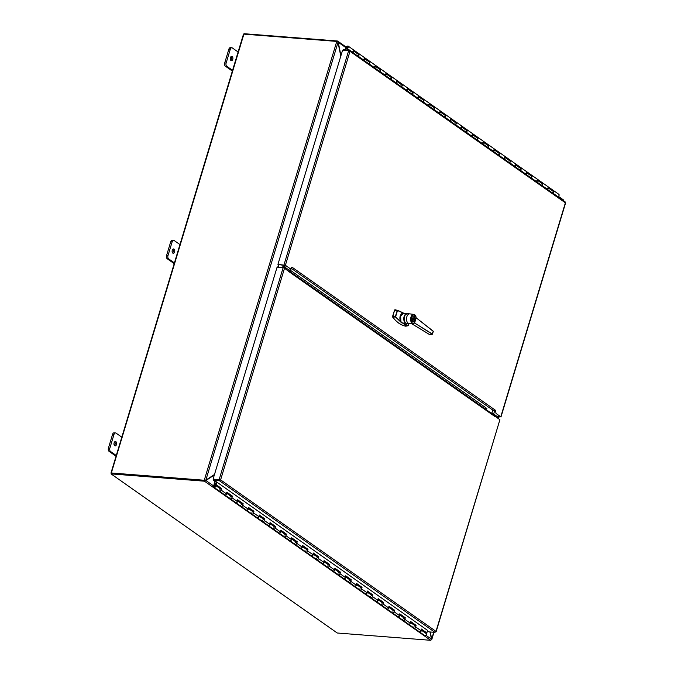 <?xml version="1.0" encoding="UTF-8"?>
<svg xmlns="http://www.w3.org/2000/svg" width="674" height="674" viewBox="0 0 674 674"><rect width="100%" height="100%" fill="white"/><g stroke="black" fill="none" stroke-linecap="round" stroke-linejoin="round"><path stroke-width="1.01" d="M430.661 640.3L204.475 481.194L111.058 473.898L337.253 633.004L430.661 640.3A1.045 0.784 125.1 0 0 430.863 640.292L431.453 639.163L429.987 631.968M205.46 480.495L204.669 481.185L204.736 480.511L205.46 480.495M214.332 475.01L205.924 480.528L213.734 486.021M205.343 480.486L214.492 474.479M204.997 480.335L111.261 473.224L111.058 473.898M116.602 455.75L110.502 451.454A2.485 1.508 -85.5 0 1 109.845 448.21L113.999 434.452A2.485 1.508 -85.5 0 1 115.54 432.927A2.485 1.508 -85.5 0 1 116.038 433.112L122.146 437.409M115.903 441.697A2.182 1.323 -85.5 0 1 116.568 444.183A2.182 1.323 -85.5 0 1 115.128 445.876A2.182 1.323 -85.5 0 1 113.973 443.602A2.182 1.323 -85.5 0 1 115.465 441.537A2.182 1.323 -85.5 0 1 115.903 441.697M115.54 432.927L114.125 432.818A2.485 1.508 94.5 0 0 112.575 434.342L108.421 448.1A2.485 1.508 94.5 0 0 109.078 451.344L116.054 456.247M114.445 445.48A2.182 1.323 94.5 0 0 114.732 441.824M232.892 70.568L226.793 66.279A2.485 1.508 -85.5 0 1 226.135 63.036L230.289 49.278A2.485 1.508 -85.5 0 1 231.831 47.753A2.485 1.508 -85.5 0 1 232.328 47.938L238.436 52.227M232.193 56.523A2.182 1.323 -85.5 0 1 232.859 59.009A2.182 1.323 -85.5 0 1 231.418 60.702A2.182 1.323 -85.5 0 1 230.264 58.427A2.182 1.323 -85.5 0 1 231.755 56.363A2.182 1.323 -85.5 0 1 232.193 56.523M231.831 47.753L230.415 47.635A2.485 1.508 94.5 0 0 228.865 49.168L224.712 62.926A2.485 1.508 94.5 0 0 225.377 66.17L232.345 71.065M230.735 60.306A2.182 1.323 94.5 0 0 231.022 56.65M174.751 263.163L168.643 258.867A2.485 1.508 -85.5 0 1 167.986 255.623L172.14 241.865A2.485 1.508 -85.5 0 1 173.681 240.34A2.485 1.508 -85.5 0 1 174.187 240.525L180.287 244.814M174.044 249.11A2.182 1.323 -85.5 0 1 174.709 251.596A2.182 1.323 -85.5 0 1 173.269 253.289A2.182 1.323 -85.5 0 1 172.123 251.014A2.182 1.323 -85.5 0 1 173.614 248.95A2.182 1.323 -85.5 0 1 174.044 249.11M173.681 240.34L172.266 240.23A2.485 1.508 94.5 0 0 170.724 241.755L166.571 255.513A2.485 1.508 94.5 0 0 167.228 258.757L174.195 263.66M172.586 252.893A2.182 1.323 94.5 0 0 172.873 249.237M337.27 41.594L337.733 41.139L346.259 47.138M243.828 34.138L243.963 33.7L337.379 40.996A1.045 0.784 -54.9 0 1 337.556 41.038L337.91 42.235M563.767 200.894L563.75 200.144L563.767 200.894L553.051 193.345L553.674 191.711A1.247 0.927 -54.9 0 0 553.438 190.515A1.247 0.927 125.1 0 1 552.006 192.553M345.973 47.694L338.247 42.26L340.96 55.605M431.419 639.011L431.293 639.803M430.256 631.985L431.689 639.028L431.242 639.904M340.8 56.136L338.003 42.395L337.051 41.434L243.895 34.138L111.218 473.375M427.367 630.797L428.917 631.883L434.983 632.355L219.379 480.697L213.313 480.225L213.515 479.551L219.581 480.023L219.614 480.697L220.027 479.829L213.085 479.121L277.056 267.258L283.122 267.73L283.914 265.076M204.551 480.276L111.404 472.979M498.861 415.816L498.078 418.411M282.532 267.679L283.333 265.034M204.677 480.52L111.673 473.291M283.274 265.329L277.932 264.36L342.586 50.196L348.871 50.727L349.991 51.317L285.388 265.295L290.123 268.623L292.162 267.283L291.522 268.513L291.581 267.233L291.724 267.839M498.617 416.633L499.982 416.599L498.221 415.369L497.446 417.964M499.501 416.886L499.982 416.599M412.025 318.718L411.595 318.414M412.774 318.878L411.915 318.44M411.519 318.406L412.176 318.457M412.075 318.389L411.536 318.347M412.673 318.81L412.016 318.76M403.785 313.233L399.261 311.034L397.096 310.891A2063.527 1753.192 -46.5 0 0 394.551 310.074L392.731 317.024A44.964 27.305 94.5 0 0 405.782 326.199A2034.941 1278.907 -62.7 0 0 407.947 325.753L404.855 324.657L400.364 321.464C399.244 317.235 400.103 314.37 402.951 312.888L397.492 310.537A2034.941 1743.166 130.3 0 0 394.939 309.728L392.563 316.342M408.966 323.461L408.04 325.753L405.706 326.199C400.693 325.129 396.312 322.046 392.563 316.965L392.656 316.35L392.731 317.024A2034.941 1707.335 136.4 0 0 395.537 317.024L401.536 322.745L403.499 323.099L403.204 323.461L408.132 325.542M405.782 326.199L406.161 325.845L405.521 325.871M392.529 316.443L392.656 316.35A2063.527 1753.192 -46.5 0 0 395.444 316.35L395.773 316.847L395.444 316.35L397.096 310.891L397.609 310.773M394.913 309.72L394.939 309.728A44.964 27.305 94.5 0 1 396.902 310.251L394.913 309.72M412.126 318.17L411.595 318.128M412.724 318.591L412.067 318.541M408.326 325.407L408.924 323.461M412.8 318.794L412.884 319.611M413.769 319.08L413.558 319.906L413.769 319.08L413.12 318.819M412.32 318.044L413.634 318.962A1.289 0.784 94.5 0 0 413.634 318.962L412.32 318.044A1.289 0.784 94.5 0 0 412.311 318.061L412.581 318.49M411.502 318.457L411.662 317.791M413.246 319.762L413.457 319.063M413.726 318.971L412.421 318.052L413.297 317.757L413.634 319.965L412.421 319.35L411.469 318.44L411.73 317.564L412.429 318.035M412.69 318.482L412.421 318.052M413.465 319.838L412.294 319.762M412.581 320.133L412.151 318.92M395.773 316.847L400.364 321.464L400.862 321.245L401.409 322.585M403.953 323.166L401.814 322.871M400.862 321.245L400.651 316.308L403.263 313.3L404.164 313.461L402.951 312.888L404.105 313.444M412.421 321.212L412.623 320.521L412.421 321.212M411.949 320.765L412.1 320.142L411.822 320.698M412.909 321.565L413.128 320.866L412.884 321.565M413.095 320.858L413.137 321.321M412.1 320.976L412.421 320.377L412.1 320.976M411.629 320.47L411.747 319.923M412.412 320.394L412.277 321.102M412.64 320.546L412.732 320.993M412.876 320.698L412.64 321.363M403.018 323.132L406.262 323.242M413.541 316.03A3.092 1.879 94.5 0 0 412.993 315.845A3.092 1.879 94.5 0 0 410.946 318.254A3.092 1.879 94.5 0 0 411.89 321.784A3.092 1.879 94.5 0 0 412.513 322.012A3.092 1.879 94.5 0 0 413.086 321.919M416.153 317.833L414.527 320.15L414.636 322.854A4.474 2.713 -85.5 0 1 412.227 323.107A4.474 2.713 -85.5 0 1 411.839 315.634A4.474 2.713 -85.5 0 1 416.153 317.833L416.17 317.749A4.592 2.789 -85.5 0 0 413.87 314.413L409.902 313.882A4.811 2.923 94.5 0 0 409.809 313.873A4.811 2.923 94.5 0 0 406.515 318.44A4.811 2.923 94.5 0 0 409.059 323.469A4.811 2.923 94.5 0 0 409.152 323.469L413.154 323.562A4.592 2.789 -85.5 0 1 410.643 318.768A4.592 2.789 -85.5 0 1 413.87 314.413L416.153 317.833M433.306 331.305L416.195 317.825L414.594 322.972L414.577 320.175L416.195 317.901M404.804 315.221L404.324 321.355M416.17 317.791L433.298 331.389L432.464 334.085L414.569 322.981M416.195 317.825L433.256 331.204M432.371 333.175L433.298 331.347L432.379 334.245L429.675 334.649L411.393 323.52M411.443 323.528L429.759 334.666L432.337 334.237L414.628 323.014M498.313 415.066L497.757 416.894L493.663 414.013A2.797 0.75 -163.2 0 0 491.936 413.204L490.664 412.783M289.93 271.588L290.165 271.277A2.797 0.75 -163.2 0 0 290.199 271.209A2.797 0.75 -163.2 0 0 289.736 270.569L285.641 267.688L286.189 265.859M284.04 267.797L285.06 268.513M284.108 267.57L285.641 267.688M285.043 268.564L285.313 267.662M285.532 268.909L285.86 267.839M495.306 416.481L495.255 416.776A1.045 0.784 125.1 0 0 495.28 416.254L494.413 415.529M495.255 416.776L288.994 271.689A1.045 0.784 -54.9 0 0 289.003 271.63M288.986 271.689L284.521 268.193L220.609 479.88L435.994 631.378L499.906 419.691L495.339 416.49M213.313 480.225L216.624 481.944L427.476 630.316M219.581 480.023L213.085 479.121M284.521 268.193L283.122 267.73L219.151 479.593L220.027 479.829M435.674 631.9L435.994 631.378L435.876 631.875L435.404 631.336M219.614 480.697L220.609 479.88M499.906 419.691L436.137 631.698M434.983 632.355L435.994 631.378M290.696 269.583L291.522 268.513L493.789 410.795L495.39 410.23L496.047 413.474L500.774 416.802L565.376 202.823L349.991 51.317L349.562 50.272L565.233 201.956L565.174 202.975M290.898 268.909L291.707 267.864M486.889 408.503L290.469 270.333M292.162 267.283L495.39 410.23M289.542 268.581L290.123 268.623M498.221 415.369L500.15 416.726M498.507 416.979L500.774 416.802M285.388 265.295L277.932 264.36M343.133 50.238L343.285 49.741L349.351 50.213L349.41 51.275M498.583 416.734L500.116 416.852M349.166 50.836L349.351 50.213M215.697 484.261L214.492 483.418L215.688 484.294M214.669 481.177L213.683 486.527A1.247 0.927 -54.9 0 0 215.486 486.872A1.247 0.927 -54.9 0 0 214.5 485.322L214.442 485.954A0.623 0.463 125.1 0 1 215.107 486.603A0.623 0.463 125.1 0 1 214.206 486.434L214.492 483.452M425.159 632.835L425.227 632.119M302.238 546.462A1.247 0.927 125.1 0 1 300.486 548.173M307.336 549.959L307.984 549.285L307.614 550.936A1.247 0.927 125.1 0 1 305.886 551.981A1.247 0.927 -54.9 0 0 307.319 549.95L302.255 546.387M313.048 554.062A1.247 0.927 125.1 0 1 311.295 555.772M311.396 555.856L316.696 559.58A1.247 0.927 -54.9 0 0 318.128 557.55L318.794 556.893L318.423 558.544A1.247 0.927 125.1 0 1 316.392 558.611M323.857 561.669A1.247 0.927 125.1 0 1 322.105 563.371M322.206 563.464L327.505 567.188A1.247 0.927 -54.9 0 0 328.937 565.149L329.603 564.492L329.232 566.143A1.247 0.927 125.1 0 1 327.202 566.219M334.666 569.269A1.247 0.927 125.1 0 1 332.914 570.979M333.015 571.063L338.314 574.787A1.247 0.927 -54.9 0 0 339.747 572.757L340.412 572.1L340.041 573.751A1.247 0.927 125.1 0 1 338.011 573.818M345.476 576.877A1.247 0.927 125.1 0 1 343.723 578.578M343.824 578.671L349.124 582.395A1.247 0.927 -54.9 0 0 350.556 580.356L351.221 579.699L350.851 581.35A1.247 0.927 125.1 0 1 348.82 581.418M356.285 584.476A1.247 0.927 125.1 0 1 354.532 586.186M361.374 587.972L362.031 587.298L361.66 588.958A1.247 0.927 125.1 0 1 359.933 589.994A1.247 0.927 -54.9 0 0 361.365 587.964L356.302 584.4M367.094 592.084A1.247 0.927 125.1 0 1 365.342 593.786M365.443 593.878L370.742 597.602A1.247 0.927 -54.9 0 0 372.174 595.563L372.84 594.906L372.469 596.557A1.247 0.927 125.1 0 1 370.439 596.625M377.903 599.683A1.247 0.927 125.1 0 1 376.151 601.393M376.252 601.478L381.551 605.201A1.247 0.927 -54.9 0 0 382.984 603.171L383.649 602.505L383.279 604.165A1.247 0.927 125.1 0 1 381.248 604.233M388.713 607.291A1.247 0.927 125.1 0 1 386.96 608.993M387.061 609.077L392.361 612.809A1.247 0.927 -54.9 0 0 393.793 610.77L394.459 610.113L394.088 611.765A1.247 0.927 125.1 0 1 392.057 611.832M399.522 614.89A1.247 0.927 125.1 0 1 397.77 616.6M397.871 616.685L403.17 620.409A1.247 0.927 -54.9 0 0 404.602 618.378L405.268 617.713L404.897 619.372A1.247 0.927 125.1 0 1 402.867 619.44M214.492 483.418L215.082 481.472M421.14 630.097A1.247 0.927 125.1 0 1 419.489 631.892L424.788 635.616A1.247 0.927 -54.9 0 0 426.221 633.585L421.157 630.021M214.012 487.353L219.412 491.152A1.247 0.927 -54.9 0 0 220.845 489.122L221.51 488.456L221.139 490.116A1.247 0.927 125.1 0 1 219.109 490.183M226.574 493.242A1.247 0.927 125.1 0 1 224.821 494.943M231.671 496.738L232.319 496.064L231.949 497.715A1.247 0.927 125.1 0 1 230.222 498.76A1.247 0.927 -54.9 0 0 231.654 496.721L226.59 493.166M237.383 500.841A1.247 0.927 125.1 0 1 235.63 502.551M235.732 502.636L241.031 506.359A1.247 0.927 -54.9 0 0 242.463 504.329L243.129 503.663L242.758 505.323A1.247 0.927 125.1 0 1 240.728 505.39M248.192 508.449A1.247 0.927 125.1 0 1 246.44 510.151M253.289 511.945L253.938 511.271L253.567 512.922A1.247 0.927 125.1 0 1 251.84 513.967A1.247 0.927 -54.9 0 0 253.272 511.928L248.209 508.365M259.001 516.048A1.247 0.927 125.1 0 1 257.249 517.758M257.35 517.843L262.649 521.566A1.247 0.927 -54.9 0 0 264.082 519.536L264.747 518.87L264.377 520.53A1.247 0.927 125.1 0 1 262.346 520.598M269.811 523.656A1.247 0.927 125.1 0 1 268.058 525.358M268.159 525.442L273.459 529.174A1.247 0.927 -54.9 0 0 274.891 527.135L275.556 526.478L275.186 528.13A1.247 0.927 125.1 0 1 273.155 528.197M280.62 531.255A1.247 0.927 125.1 0 1 278.868 532.966M285.717 534.752L286.366 534.078L285.995 535.737A1.247 0.927 125.1 0 1 284.268 536.774A1.247 0.927 -54.9 0 0 285.7 534.743L280.637 531.179M291.429 538.855A1.247 0.927 125.1 0 1 289.677 540.565M289.778 540.649L295.077 544.381A1.247 0.927 -54.9 0 0 296.509 542.343L297.175 541.685L296.804 543.337A1.247 0.927 125.1 0 1 294.774 543.404M410.331 622.498A1.247 0.927 125.1 0 1 408.579 624.2M415.42 625.986L416.077 625.32L415.706 626.972A1.247 0.927 125.1 0 1 413.979 628.016A1.247 0.927 -54.9 0 0 415.411 625.977L410.348 622.414M219.825 489.164A1.247 0.927 125.1 0 1 220.693 489.038M221.005 488.473L216.11 484.657L221.51 488.456M224.922 495.036L230.222 498.76A1.247 0.927 125.1 0 1 229.918 497.783M230.634 496.772A1.247 0.927 125.1 0 1 231.502 496.645M231.814 496.072L226.734 492.5M219.412 491.152L224.712 494.876A1.247 0.927 -54.9 0 0 226.439 493.84L226.809 492.189L232.319 496.064M241.444 504.371A1.247 0.927 125.1 0 1 242.311 504.245M242.623 503.68L237.543 500.108M230.222 498.76L235.521 502.484A1.247 0.927 -54.9 0 0 237.248 501.439L237.619 499.788L243.129 503.663M246.541 510.235L251.84 513.967A1.247 0.927 125.1 0 1 251.537 512.99M252.253 511.979A1.247 0.927 125.1 0 1 253.121 511.852M253.432 511.28L248.352 507.707M241.031 506.359L246.33 510.083A1.247 0.927 -54.9 0 0 248.057 509.047L248.428 507.396L253.938 511.271M263.062 519.578A1.247 0.927 125.1 0 1 263.93 519.452M264.242 518.887L259.161 515.315M251.84 513.967L257.139 517.691A1.247 0.927 -54.9 0 0 258.867 516.646L259.237 514.995L264.747 518.87M273.871 527.186A1.247 0.927 125.1 0 1 274.739 527.06M275.051 526.487L269.971 522.914M262.649 521.566L267.949 525.29A1.247 0.927 -54.9 0 0 269.676 524.254L270.047 522.603L275.556 526.478M278.969 533.05L284.268 536.774A1.247 0.927 125.1 0 1 283.965 535.805M284.681 534.785A1.247 0.927 125.1 0 1 285.549 534.659M285.86 534.094L280.78 530.522M273.459 529.174L278.758 532.898A1.247 0.927 -54.9 0 0 280.485 531.853L280.856 530.202L286.366 534.078M295.49 542.385A1.247 0.927 125.1 0 1 296.358 542.267M296.67 541.694L291.589 538.122M284.268 536.774L289.567 540.497A1.247 0.927 -54.9 0 0 291.294 539.461L291.665 537.801L297.175 541.685M300.587 548.257L305.886 551.981A1.247 0.927 125.1 0 1 305.583 551.012M306.299 549.992A1.247 0.927 125.1 0 1 307.167 549.866M307.479 549.302L302.399 545.729M295.077 544.381L300.377 548.105A1.247 0.927 -54.9 0 0 302.104 547.061L302.474 545.409L307.984 549.285M317.109 557.592A1.247 0.927 125.1 0 1 317.976 557.465M318.288 556.901L313.208 553.329M305.886 551.981L311.186 555.705A1.247 0.927 -54.9 0 0 312.913 554.668L313.284 553.009L318.794 556.893M327.918 565.2A1.247 0.927 125.1 0 1 328.786 565.073M329.097 564.5L324.017 560.928M316.696 559.58L321.995 563.312A1.247 0.927 -54.9 0 0 323.722 562.268L324.093 560.616L329.603 564.492M338.727 572.799A1.247 0.927 125.1 0 1 339.595 572.673M339.907 572.108L334.826 568.536M327.505 567.188L332.804 570.912A1.247 0.927 -54.9 0 0 334.531 569.875L334.902 568.216L340.412 572.1M349.536 580.407A1.247 0.927 125.1 0 1 350.404 580.28M350.716 579.707L345.636 576.135M338.314 574.787L343.614 578.519A1.247 0.927 -54.9 0 0 345.341 577.475L345.711 575.823L351.221 579.699M354.634 586.27L359.933 589.994A1.247 0.927 125.1 0 1 359.63 589.025M360.346 588.006A1.247 0.927 125.1 0 1 361.213 587.88M361.525 587.315L356.445 583.743M349.124 582.395L354.423 586.119A1.247 0.927 -54.9 0 0 356.15 585.083L356.521 583.423L362.031 587.298M371.155 595.614A1.247 0.927 125.1 0 1 372.023 595.487M372.334 594.915L367.254 591.342M359.933 589.994L365.232 593.718A1.247 0.927 -54.9 0 0 366.959 592.682L367.33 591.031L372.84 594.906M381.964 603.213A1.247 0.927 125.1 0 1 382.832 603.087M383.144 602.522L378.063 598.95M370.742 597.602L376.041 601.326A1.247 0.927 -54.9 0 0 377.769 600.281L378.139 598.63L383.649 602.505M392.774 610.821A1.247 0.927 125.1 0 1 393.641 610.695M393.953 610.122L388.873 606.549M381.551 605.201L386.851 608.925A1.247 0.927 -54.9 0 0 388.578 607.889L388.949 606.238L394.459 610.113M403.583 618.42A1.247 0.927 125.1 0 1 404.451 618.294M404.762 617.729L399.682 614.157M392.361 612.809L397.66 616.533A1.247 0.927 -54.9 0 0 399.379 615.488L399.758 613.837L405.268 617.713M408.68 624.284L413.979 628.016A1.247 0.927 125.1 0 1 413.676 627.039M414.392 626.028A1.247 0.927 125.1 0 1 415.26 625.902M415.572 625.329L410.491 621.757M403.17 620.409L408.469 624.132A1.247 0.927 -54.9 0 0 410.188 623.096L410.567 621.445L416.077 625.32M413.979 628.016L419.279 631.74A1.247 0.927 -54.9 0 0 420.997 630.696L421.376 629.044L426.886 632.92L427.484 630.257M216.708 482.003L216.11 484.657M426.886 632.92L421.301 629.364M216.228 481.91L215.604 484.673M215.217 486.013A0.598 0.447 -54.9 0 0 214.585 486.914M346.562 47.955L345.383 49.901M344.886 49.868L346.47 46.733A1.247 0.927 125.1 0 1 348.104 47.61A1.247 0.927 125.1 0 1 346.529 48.006L346.849 47.391A0.623 0.463 125.1 0 0 346.984 47.576A0.598 0.447 125.1 0 1 347.691 46.582A0.598 0.447 125.1 0 1 347 47.559A0.623 0.463 125.1 0 0 347.7 46.565A0.623 0.463 125.1 0 0 346.908 46.902L346.925 46.91M466.602 132.458L470.73 135.364A1.247 0.927 -54.9 0 0 472.255 133.418L466.964 129.686A1.247 0.927 125.1 0 1 465.532 131.725M460.022 127.849L455.784 124.867L459.921 127.765A1.247 0.927 -54.9 0 0 461.446 125.811L456.155 122.087A1.247 0.927 125.1 0 1 454.723 124.117M444.983 117.251L449.111 120.157A1.247 0.927 -54.9 0 0 450.636 118.211L445.346 114.487A1.247 0.927 125.1 0 1 443.913 116.518M438.403 112.642L434.166 109.66L438.302 112.558A1.247 0.927 -54.9 0 0 439.827 110.603L434.536 106.88A1.247 0.927 125.1 0 1 433.104 108.918M423.365 102.044L427.493 104.95A1.247 0.927 -54.9 0 0 429.018 103.004L423.727 99.28A1.247 0.927 125.1 0 1 422.295 101.311M412.555 94.444L416.684 97.351A1.247 0.927 -54.9 0 0 418.209 95.396L412.918 91.672A1.247 0.927 125.1 0 1 411.485 93.711M405.975 89.827L401.738 86.853L405.874 89.743A1.247 0.927 -54.9 0 0 407.399 87.797L402.108 84.073A1.247 0.927 125.1 0 1 400.676 86.104M395.166 82.228L390.928 79.246L395.065 82.144A1.247 0.927 -54.9 0 0 396.59 80.189L391.299 76.465A1.247 0.927 125.1 0 1 389.867 78.504M384.357 74.62L380.119 71.646L384.256 74.536A1.247 0.927 -54.9 0 0 385.781 72.59L380.49 68.866A1.247 0.927 125.1 0 1 379.058 70.896M373.548 67.021L369.31 64.047L373.447 66.937A1.247 0.927 -54.9 0 0 374.971 64.99L369.681 61.258A1.247 0.927 125.1 0 1 368.248 63.297M346.419 47.854L346.908 46.902M546.496 188.669L542.258 185.695L546.395 188.585A1.247 0.927 -54.9 0 0 547.92 186.639L542.629 182.915A1.247 0.927 125.1 0 1 541.197 184.946M531.457 178.079L535.586 180.986A1.247 0.927 -54.9 0 0 537.111 179.031L531.82 175.307A1.247 0.927 125.1 0 1 530.387 177.346M520.648 170.48L524.776 173.378A1.247 0.927 -54.9 0 0 526.301 171.432L521.01 167.708A1.247 0.927 125.1 0 1 519.578 169.738M509.839 162.872L513.967 165.779A1.247 0.927 -54.9 0 0 515.492 163.833L510.201 160.1A1.247 0.927 125.1 0 1 508.769 162.139M503.259 158.255L503.158 158.179A1.247 0.927 -54.9 0 0 504.683 156.225L499.392 152.501A1.247 0.927 125.1 0 1 497.96 154.531M488.22 147.665L492.349 150.572A1.247 0.927 -54.9 0 0 493.874 148.625L488.583 144.893A1.247 0.927 125.1 0 1 487.15 146.932M481.64 143.057L477.403 140.074L481.539 142.972A1.247 0.927 -54.9 0 0 483.064 141.018L477.773 137.294A1.247 0.927 125.1 0 1 476.341 139.324M358.509 56.431L362.637 59.337A1.247 0.927 -54.9 0 0 364.171 57.383L358.871 53.659A1.247 0.927 125.1 0 1 357.439 55.689M553.076 193.286L557.314 196.269A1.247 0.927 125.1 0 0 557.406 196.353L553.068 193.295M548.021 186.723A1.247 0.927 125.1 0 1 548.139 186.791L558.839 194.314A1.247 0.927 125.1 0 1 557.406 196.353M346.739 48.149L351.828 51.73A1.247 0.927 -54.9 0 0 353.361 49.783L348.062 46.051M548.139 186.791A1.247 0.927 125.1 0 1 548.375 187.987L547.751 189.621L542.241 185.738L542.865 184.103A1.247 0.927 -54.9 0 0 542.629 182.915L537.33 179.183A1.247 0.927 125.1 0 1 537.566 180.379L536.942 182.014L531.432 178.138L532.056 176.504A1.247 0.927 -54.9 0 0 531.82 175.307L526.52 171.584A1.247 0.927 125.1 0 1 526.756 172.78L526.133 174.414L520.623 170.53L521.246 168.896A1.247 0.927 -54.9 0 0 521.01 167.708L515.711 163.984A1.247 0.927 125.1 0 1 515.947 165.172L515.324 166.807L509.814 162.931L510.437 161.297A1.247 0.927 -54.9 0 0 510.201 160.1L504.902 156.376A1.247 0.927 125.1 0 1 505.138 157.573L504.514 159.207L499.004 155.332L499.628 153.697A1.247 0.927 -54.9 0 0 499.392 152.501L494.093 148.777A1.247 0.927 125.1 0 1 494.328 149.965L493.705 151.599L488.195 147.724L488.819 146.09A1.247 0.927 -54.9 0 0 488.583 144.893L483.283 141.169A1.247 0.927 125.1 0 1 483.519 142.366L482.896 144L477.386 140.125L478.009 138.49A1.247 0.927 -54.9 0 0 477.773 137.294L472.474 133.57A1.247 0.927 125.1 0 1 472.71 134.758L472.086 136.392L466.576 132.517L467.2 130.882A1.247 0.927 -54.9 0 0 466.964 129.686L461.665 125.962A1.247 0.927 125.1 0 1 461.901 127.159L461.277 128.793L455.767 124.917L456.391 123.283A1.247 0.927 -54.9 0 0 456.155 122.087L450.855 118.363A1.247 0.927 125.1 0 1 451.091 119.551L450.468 121.194L444.958 117.31L445.581 115.675A1.247 0.927 -54.9 0 0 445.346 114.487L440.046 110.755A1.247 0.927 125.1 0 1 440.282 111.951L439.659 113.586L434.149 109.71L434.772 108.076A1.247 0.927 -54.9 0 0 434.536 106.88L429.237 103.156A1.247 0.927 125.1 0 1 429.473 104.352L428.849 105.987L423.339 102.103L423.963 100.468A1.247 0.927 -54.9 0 0 423.727 99.28L418.428 95.548A1.247 0.927 125.1 0 1 418.664 96.744L418.04 98.379L412.53 94.503L413.154 92.869A1.247 0.927 -54.9 0 0 412.918 91.672L407.618 87.949A1.247 0.927 125.1 0 1 407.854 89.145L407.231 90.779L401.721 86.895L402.344 85.261A1.247 0.927 -54.9 0 0 402.108 84.073L396.809 80.349A1.247 0.927 125.1 0 1 397.045 81.537L396.422 83.172L390.912 79.296L391.535 77.662A1.247 0.927 -54.9 0 0 391.299 76.465L386 72.741A1.247 0.927 125.1 0 1 386.236 73.938L385.612 75.572L380.102 71.688L380.726 70.054A1.247 0.927 -54.9 0 0 380.49 68.866L375.191 65.142A1.247 0.927 125.1 0 1 375.426 66.33L374.811 67.964L369.293 64.089L369.916 62.455A1.247 0.927 -54.9 0 0 369.681 61.258L364.381 57.534A1.247 0.927 125.1 0 1 364.617 58.731L364.002 60.365L358.484 56.49L359.107 54.855A1.247 0.927 -54.9 0 0 358.871 53.659L353.572 49.935A1.247 0.927 125.1 0 1 353.808 51.123L353.193 52.757L347.674 48.882L347.236 50.044M547.414 188.678L547.313 188.939A1.247 0.927 125.1 0 1 546.606 188.737M547.355 189.335L547.667 188.518M536.605 181.079L536.504 181.34A1.247 0.927 125.1 0 1 535.796 181.138M536.546 181.736L536.858 180.91M525.796 173.471L525.695 173.732A1.247 0.927 125.1 0 1 524.987 173.53M525.737 174.128L526.049 173.311M514.987 165.871L514.885 166.133A1.247 0.927 125.1 0 1 514.178 165.93M514.928 166.529L515.239 165.703M504.177 158.264L504.076 158.525A1.247 0.927 125.1 0 1 503.368 158.323M504.118 158.921L504.43 158.104M493.368 150.664L493.267 150.925A1.247 0.927 125.1 0 1 492.559 150.723M493.309 151.321L493.621 150.504M482.559 143.057L482.458 143.318A1.247 0.927 125.1 0 1 481.75 143.115M482.5 143.714L482.811 142.896M471.749 135.457L471.648 135.718A1.247 0.927 125.1 0 1 470.941 135.516M471.69 136.114L472.002 135.297M460.94 127.849L460.839 128.111A1.247 0.927 125.1 0 1 460.131 127.908M460.881 128.507L461.193 127.689M450.131 120.25L450.03 120.511A1.247 0.927 125.1 0 1 449.322 120.309M450.072 120.907L450.384 120.09M439.322 112.651L439.221 112.912A1.247 0.927 125.1 0 1 438.513 112.71M439.263 113.308L439.574 112.482M428.512 105.043L428.411 105.304A1.247 0.927 125.1 0 1 427.704 105.102M428.453 105.7L428.765 104.883M417.703 97.444L417.602 97.705A1.247 0.927 125.1 0 1 416.894 97.503M417.644 98.101L417.956 97.275M406.894 89.836L406.793 90.097A1.247 0.927 125.1 0 1 406.085 89.895M406.835 90.493L407.147 89.676M396.085 82.236L395.983 82.498A1.247 0.927 125.1 0 1 395.276 82.295M396.026 82.894L396.337 82.068M385.275 74.629L385.174 74.89A1.247 0.927 125.1 0 1 384.466 74.688M385.216 75.286L385.528 74.469M374.466 67.029L374.365 67.29A1.247 0.927 125.1 0 1 373.657 67.088M374.407 67.686L374.719 66.861M363.657 59.422L363.556 59.683A1.247 0.927 125.1 0 1 362.848 59.48M363.598 60.079L363.909 59.261M352.898 52.184L352.746 52.083A1.247 0.927 125.1 0 1 352.039 51.881M352.788 52.479L353.1 51.662M347.674 48.882L346.739 50.011M426.061 635.371L431.453 639.163M109.078 451.344L110.502 451.454M109.845 448.21L108.421 448.1M112.575 434.342L113.999 434.452M225.377 66.17L226.793 66.279M226.135 63.036L224.712 62.926M228.865 49.168L230.289 49.278M167.228 258.757L168.643 258.867M167.986 255.623L166.571 255.513M170.724 241.755L172.14 241.865M278.977 264.688L278.177 267.342M283.998 267.94L284.79 265.32M277.73 267.308L278.531 264.655M338.003 42.395L205.84 480.166M204.273 480.233L336.773 41.392M431.689 639.028L433.736 632.263M498.263 418.537L498.726 416.995M394.551 310.074L392.656 316.35M397.365 310.984L395.714 316.443M412.117 321.675A2.957 1.795 -85.5 0 1 411.957 316.603A2.957 1.795 -85.5 0 1 414.737 318.558A2.957 1.795 -85.5 0 1 412.117 321.675M414.148 320.976A3.033 1.845 -85.5 0 1 412.64 321.97A3.033 1.845 -85.5 0 1 412.033 321.742A3.033 1.845 -85.5 0 1 411.106 318.28A3.033 1.845 -85.5 0 1 413.111 315.912A3.033 1.845 -85.5 0 1 413.718 316.14A3.033 1.845 -85.5 0 1 414.443 317.125M406.944 313.663A4.802 2.915 94.5 0 0 403.869 317.496A4.802 2.915 94.5 0 0 405.344 322.88A4.802 2.915 94.5 0 0 406.195 323.225M414.594 322.972A4.592 2.789 -85.5 0 1 413.154 323.562L414.662 322.93M405.462 322.905A4.811 2.923 94.5 0 0 406.43 323.259L405.445 322.897A4.811 2.923 94.5 0 1 403.996 317.42A4.811 2.923 94.5 0 1 407.18 313.671C403.549 315.609 402.976 318.684 405.445 322.897M494.649 410.744L493.663 414.013L492.256 413.903M491.7 413.516L492.863 410.137M288.919 270.51L289.736 270.569L290.376 268.454M291.176 267.932L290.208 271.133M290.165 271.277L289.045 270.906M485.684 407.652L485.28 409M485.103 408.874L485.507 407.526M494.573 414.653L494.354 415.378M493.747 414.948L493.966 414.224M288.725 271.15L289.053 270.089M283.998 264.831L348.652 50.668M221.139 490.116L226.439 493.84M231.949 497.715L237.248 501.439M242.758 505.323L248.057 509.047M253.567 512.922L258.867 516.646M264.377 520.53L269.676 524.254M275.186 528.13L280.485 531.853M285.995 535.737L291.294 539.461M296.804 543.337L302.104 547.061M307.614 550.936L312.913 554.668M318.423 558.544L323.722 562.268M329.232 566.143L334.531 569.875M340.041 573.751L345.341 577.475M350.851 581.35L356.15 585.083M361.66 588.958L366.959 592.682M372.469 596.557L377.769 600.281M383.279 604.165L388.578 607.889M394.088 611.765L399.379 615.488M404.897 619.372L410.188 623.096M415.706 626.972L420.997 630.696M553.674 191.711L548.375 187.987M542.865 184.103L537.566 180.379M532.056 176.504L526.756 172.78M521.246 168.896L515.947 165.172M510.437 161.297L505.138 157.573M499.628 153.697L494.328 149.965M488.819 146.09L483.519 142.366M478.009 138.49L472.71 134.758M467.2 130.882L461.901 127.159M456.391 123.283L451.091 119.551M445.581 115.675L440.282 111.951M434.772 108.076L429.473 104.352M423.963 100.468L418.664 96.744M413.154 92.869L407.854 89.145M402.344 85.261L397.045 81.537M391.535 77.662L386.236 73.938M380.726 70.054L375.426 66.33M369.916 62.455L364.617 58.731M359.107 54.855L353.808 51.123M558.375 196.336L563.835 200.178M284.352 267.586L284.217 268.025M498.971 417.012L498.465 418.68M433.972 632.279L431.773 639.559M110.966 473.081L243.466 34.239M399.202 311.017L396.902 310.251M403.945 313.334L399.261 311.034M412.21 321.928L412.64 321.97C414.215 322.711 416.195 317.42 413.111 315.912L412.623 315.879M407.012 313.663L403.751 313.267M409.809 313.873L407.18 313.671M409.059 323.469L406.43 323.259M291.193 267.915L290.199 271.209M494.851 415.723L288.944 270.897M500.951 417.038L565.579 202.984M399.539 614.814L404.602 618.378M388.729 607.207L393.793 610.77M377.92 599.607L382.984 603.171M367.111 592.008L372.174 595.563M345.492 576.801L350.556 580.356M334.683 569.193L339.747 572.757M323.874 561.594L328.937 565.149M313.065 553.986L318.128 557.55M291.446 538.779L296.509 542.343M269.827 523.572L274.891 527.135M259.018 515.972L264.082 519.536M237.4 500.765L242.463 504.329M215.436 485.322L220.845 489.122M362.738 59.413L358.501 56.439M416.785 97.435L412.547 94.453M427.594 105.034L423.356 102.06M449.213 120.242L444.975 117.268M470.831 135.449L466.593 132.475M492.45 150.656L488.212 147.682M514.068 165.863L509.83 162.889M524.878 173.462L520.64 170.488M535.687 181.07L531.449 178.088M351.929 51.814L346.63 48.09M352.805 52.429L352.14 51.965M363.615 60.037L362.949 59.573M374.424 67.636L373.758 67.173M385.233 75.244L384.568 74.772M396.042 82.843L395.377 82.38M406.852 90.451L406.186 89.979M417.661 98.05L416.995 97.587M428.47 105.658L427.805 105.186M439.279 113.257L438.614 112.794M450.089 120.857L449.423 120.393M460.898 128.464L460.232 128.001M471.707 136.064L471.042 135.6M482.517 143.672L481.851 143.208M493.326 151.271L492.66 150.808M504.135 158.879L503.47 158.415M514.944 166.478L514.279 166.015M525.754 174.086L525.088 173.614M536.563 181.685L535.897 181.222M547.372 189.293L546.707 188.821"/></g></svg>
